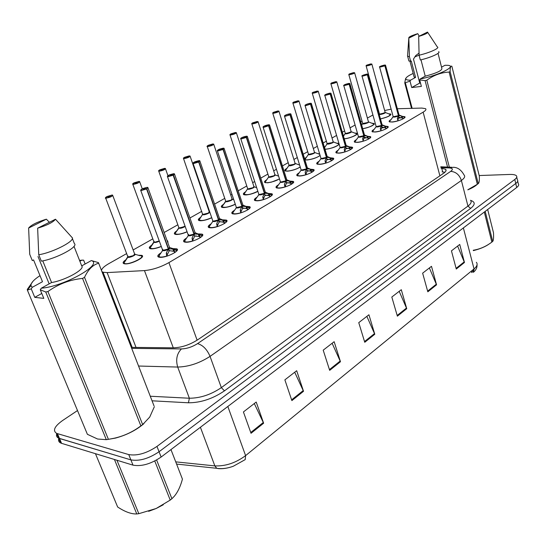 <?xml version="1.0" encoding="UTF-8"?>
<svg xmlns="http://www.w3.org/2000/svg" width="546" height="546" viewBox="0 0 546 546"><rect width="100%" height="100%" fill="white"/><g stroke="black" fill="none" stroke-linecap="round" stroke-linejoin="round"><path stroke-width="0.82" d="M385.49 126.181L387.892 126.467C390.219 127.559 380.726 131.682 375.061 132.023L372.29 131.763C371.608 131.272 372.188 130.508 374.024 129.47M367.902 136.336L370.386 136.623C372.884 137.749 363.022 142.096 357.261 142.39L354.586 142.124C353.849 141.605 354.443 140.793 356.361 139.694M349.624 146.888L352.197 147.174C354.88 148.335 344.622 152.928 338.773 153.167L336.2 152.88C335.401 152.341 336.002 151.488 338.015 150.321M330.623 157.849L333.292 158.135C336.172 159.336 325.491 164.196 319.54 164.366L317.083 164.08C316.209 163.507 316.83 162.606 318.932 161.37M310.851 169.253L313.622 169.533C316.714 170.768 305.576 175.928 299.529 176.024L297.188 175.73C296.246 175.136 296.874 174.181 299.085 172.864M290.26 181.129L293.141 181.395C296.458 182.664 284.821 188.152 278.685 188.165L276.474 187.872C275.45 187.251 276.099 186.234 278.412 184.835M268.796 193.496L271.792 193.748C275.361 195.059 263.192 200.901 256.954 200.826L254.886 200.532C253.774 199.884 254.436 198.805 256.873 197.311M246.417 206.395L249.522 206.634C253.371 207.971 240.615 214.203 234.289 214.032L232.371 213.745C231.163 213.063 231.838 211.923 234.398 210.333M223.041 219.854L226.276 220.072C230.419 221.444 217.028 228.112 210.613 227.825L208.859 227.545C207.548 226.836 208.238 225.628 210.933 223.921M198.621 233.92L201.993 234.111C206.449 235.51 192.363 242.656 185.865 242.24L184.282 241.974C182.862 241.243 183.572 239.96 186.411 238.131M173.075 248.628L176.59 248.785C181.388 250.205 166.55 257.883 159.971 257.323L158.572 257.077C157.03 256.32 157.76 254.955 160.756 252.996M402.429 116.394L404.75 116.68C406.927 117.731 397.775 121.649 392.199 122.038L389.339 121.792C388.711 121.321 389.278 120.598 391.038 119.615M371.846 123.212L374.106 123.471C374.14 125.321 370.338 127.068 362.701 128.719M354.545 133.006L356.879 133.265C359.22 134.309 349.822 138.459 344.239 138.834M336.589 143.168L338.93 143.386M339.196 144.294C336.541 146.683 332.111 148.328 325.914 149.215L325.007 149.242M317.943 153.719L319.587 153.74M320.12 155.508C316.714 157.842 312.353 159.336 307.05 159.985L304.907 159.814M298.566 164.68L299.495 164.646M300.232 167.028C296.451 169.301 292.185 170.686 287.435 171.185L285.224 170.918C284.35 170.372 284.957 169.485 287.032 168.25M279.497 178.972L271.396 182.139L267.786 182.78L264.94 182.562C263.998 181.995 264.619 181.054 266.789 179.743M257.883 191.387C253.754 193.482 249.727 194.669 245.796 194.949L243.83 194.69C242.813 194.096 243.448 193.1 245.72 191.707M235.319 204.306C231.142 206.299 227.259 207.384 223.669 207.582L221.847 207.323C220.741 206.702 221.389 205.651 223.778 204.163M211.746 217.779C207.582 219.642 203.87 220.639 200.6 220.755L198.921 220.502C197.727 219.854 198.389 218.741 200.894 217.158M187.101 231.838C183.012 233.565 179.484 234.452 176.522 234.5L174.993 234.254C173.71 233.586 174.386 232.412 177.02 230.719M167.062 240.602L167.492 240.731L167.765 242.533M161.302 246.519C157.35 248.096 154.04 248.874 151.365 248.86L150.007 248.628C148.614 247.939 149.311 246.69 152.081 244.888M138.302 255.235L141.687 255.344C146.478 256.681 131.354 264.489 125.061 263.875L123.881 263.663C122.379 262.954 123.089 261.63 126.003 259.698M388.527 113.766L390.711 114.025C390.929 115.602 387.51 117.24 380.453 118.932M131.095 344.622L131.313 345.195M391.127 109.152L384.637 110.524M378.999 112.285L378.644 112.415M101.918 271.574L103.03 272.229L107.125 272.59L144.458 270.591C152.518 269.833 160.667 267.171 168.912 262.612L423.136 112.155C425.73 110.579 426.522 109.405 425.505 108.64L421.703 108.067L397.338 108.743M126.638 253.61L108.961 263.561C104.211 266.284 101.72 268.598 101.501 270.502M372.925 114.981L367.397 118.086M362.018 121.116L360.742 121.833M355.105 125.007L350.041 127.86M344.594 130.924L342.315 132.207M336.589 135.428L332.036 137.995M326.508 141.107L323.143 142.997M317.342 146.267L313.329 148.519M307.726 151.679L303.194 154.225M297.304 157.541L293.898 159.459M288.206 162.667L282.425 165.923M276.433 169.294L273.683 170.837M267.902 174.092L260.77 178.112M254.675 181.538L252.648 182.678M246.765 185.988L238.179 190.827M231.975 194.315L230.74 195.011M224.747 198.382L214.585 204.102M208.265 207.664L207.89 207.876M201.795 211.309L189.933 217.984M177.832 224.795L164.134 232.5M152.812 238.882L133.135 249.952M324.365 147.092L325.32 146.512M304.566 158.695L306.545 157.173M479.183 175.539L509.841 174.447C513.22 174.351 515.417 174.795 516.42 175.792C517.253 176.768 516.707 177.996 514.789 179.47L156.968 446.423C146.628 453.317 137.217 456.04 128.74 454.579L57.419 433.62L59.494 438.486L58.565 438.131C56.716 437.216 56.095 435.756 56.695 433.763C56.095 435.756 56.716 437.216 58.565 438.131L130.876 459.875L59.494 438.486L61.568 443.338L60.633 442.977C58.784 442.042 58.156 440.567 58.743 438.554M156.968 446.423L159.057 451.74C148.751 458.66 139.36 461.377 130.876 459.875C139.36 461.377 148.751 458.66 159.057 451.74L515.752 183.483L159.057 451.74L161.138 457.036C150.867 463.984 141.489 466.687 133.006 465.151L61.568 443.338M517.362 179.77C518.202 180.767 517.663 182.009 515.752 183.483C517.663 182.009 518.202 180.767 517.362 179.77L516.741 177.163M227.832 406.477L245.598 455.623L245.195 459.623L233.279 466.257C227.75 468.236 222.768 469.014 218.318 468.605L216.735 468.297L214.851 465.895C225.539 466.332 235.79 462.906 245.598 455.623L474.03 268.925L473.348 272.352M517.697 181.163L518.311 183.749C519.15 184.753 518.611 186.002 516.707 187.49L161.138 457.036M291.878 400.6L284.875 379.852L296.683 370.707L303.521 391.284L291.878 400.6M251.03 433.292L243.42 411.95L256.21 402.047L263.629 423.211L251.03 433.292M397.379 316.168L391.816 297.038L401.29 289.701L406.736 308.688L397.379 316.168M427.818 291.81L422.638 273.164L431.483 266.318L436.554 284.821L427.818 291.81M456.279 269.035L451.446 250.86L459.725 244.451L464.462 262.49L456.279 269.035M329.675 370.352L323.205 350.17L334.152 341.694L340.472 361.718L329.675 370.352M364.748 342.287L358.756 322.638L368.925 314.762L374.781 334.254L364.748 342.287M471.375 271.096L471.764 272.57L474.14 269.465M366.864 316.359L374.781 334.254M332.125 343.263L340.472 361.718M457.609 246.089L464.462 262.49M429.381 267.95L436.554 284.821M399.201 291.318L406.736 308.688M254.293 403.528L263.629 423.211M294.71 372.236L303.521 391.284M57.419 433.62L56.484 433.271C52.539 430.541 54.566 426.296 62.565 420.536L77.505 410.551M131.32 347.372L173.567 347.822C181.613 347.509 189.585 344.881 197.475 339.94L443.495 173.375C445.966 171.649 446.669 170.277 445.604 169.26L441.107 168.216M128.597 338.179L127.948 338.684M129.614 342.977L130.255 342.458M442.076 171.894L444.949 172.222M366.619 65.206L366.659 65.186C365.8 65.684 365.963 65.868 367.165 65.732C371.198 64.715 372.379 64.114 370.714 63.93L366.81 65.111L368.27 65.145M380.528 114.216L384.602 112.981L385.121 112.271L384.602 112.981L379.518 114.141L380.528 114.216L385.183 112.503M368.209 64.926L369.895 64.517L368.209 65.151M390.595 115.029L390.288 114.544M368.154 64.954L366.659 65.186M366.059 65.697L367.13 65.861C370.079 65.227 371.642 64.599 371.819 63.991L366.762 65.172M389.878 121.99L389.789 121.308C390.363 122.297 393.093 122.133 397.979 120.809L397.345 118.407L398.423 115.691L398.88 117.39L397.809 120.263M385.046 65.738L384.937 65.65C385.797 65.131 385.599 64.947 384.343 65.09L385.517 65.158L385.046 65.738L398.566 115.568L401.44 116.025L404.258 117.144L404.627 117.759M393.147 116.537L394.294 116.878L398.423 115.691M384.882 65.82L379.634 67.083C380.617 67.015 376.453 67.301 384.357 65.09C380.187 66.127 378.985 66.748 380.739 66.946L384.882 65.82L398.409 115.65L393.216 116.796M384.78 65.732L381.565 66.339L384.937 65.65M389.762 121.492L389.789 121.97M402.088 116.264L402.709 118.537L404.299 118.052M402.839 118.967L402.709 118.537M398.314 115.957C395.618 117.042 393.871 117.342 393.079 116.858L398.409 115.65M398.484 118.1L401.801 117.779M398.58 115.602L398.812 117.131M398.566 115.568L399.065 115.131M402.573 118.059L399.037 117.294M398.259 115.097L398.566 115.561L399.003 114.872L385.572 65.356M349.365 73.935L349.399 73.922C348.498 74.44 348.648 74.631 349.843 74.509C353.931 73.485 355.153 72.864 353.521 72.645L349.556 73.84L351.017 73.901M362.667 123.403L363.732 123.737L367.868 122.481L368.42 121.724L354.661 72.905M350.955 73.662L352.655 73.253L350.955 73.908M374.003 124.529L373.757 124.106M363.732 123.737L367.868 122.481L362.701 123.519M362.715 123.553L361.793 124.795M350.901 73.69L349.399 73.922M348.764 74.461L349.809 74.638C352.832 73.99 354.436 73.348 354.607 72.707L349.508 73.901M331.456 82.999L331.49 82.978C330.555 83.518 330.678 83.729 331.872 83.613C336.008 82.589 337.278 81.948 335.694 81.682L331.661 82.896L333.06 82.985M346.3 133.613L350.518 132.337L351.098 131.525L350.518 132.337L345.352 133.531L346.3 133.613L351.18 131.791M333.053 82.733L334.766 82.316L333.128 82.978M356.804 134.377L356.49 133.866M345.318 133.408L343.461 136.159M332.992 82.76L330.815 83.552M345.352 133.524L330.89 83.743L331.838 83.75C334.944 83.088 336.582 82.426 336.745 81.75L331.606 82.965M312.865 92.404L312.899 92.39C311.916 92.95 312.019 93.182 313.213 93.073C317.397 92.042 318.714 91.373 317.178 91.059L313.07 92.301L314.476 92.417M328.221 143.857L332.507 142.561L327.211 143.475L328.221 143.857L332.507 142.561L333.128 141.694L318.27 91.373M314.462 92.144L316.189 91.721L314.516 92.41M338.957 144.594L338.643 144.069M327.259 143.639L324.536 147.645M314.407 92.178L312.175 92.991M333.244 141.844C334.759 142.472 327.184 144.956 327.143 143.837L312.264 93.202L313.172 93.209C316.366 92.54 318.038 91.844 318.202 91.141L313.022 92.37M293.543 102.177L293.577 102.163C292.554 102.75 292.629 102.996 293.816 102.901C298.055 101.863 299.426 101.167 297.939 100.812L293.762 102.068L295.236 102.204M309.439 154.504L313.807 153.18L314.462 152.252L313.807 153.18L308.558 154.416L313.807 153.18L314.564 152.559M295.086 101.959L292.806 102.805M295.147 101.931L296.887 101.501L295.174 102.218M308.51 154.265L305.098 159.255L305.146 159.882M308.558 154.409L292.902 103.023L293.775 103.044C297.058 102.355 298.771 101.638 298.928 100.894L293.714 102.143M380.931 130.835L380.303 128.324L381.436 125.539L381.913 127.259L380.774 130.255M367.526 74.788L367.41 74.7C368.318 74.16 368.14 73.963 366.878 74.092C362.667 75.136 361.425 75.778 363.138 76.024L367.253 74.788L362.066 76.153C363.063 76.099 358.811 76.351 366.898 74.092L368.024 74.167L367.526 74.788L381.586 125.409L384.555 125.853L387.435 126.979L387.81 127.587M376.112 126.379L377.231 126.74L381.436 125.539M367.356 74.877L381.422 125.498L376.187 126.652L381.422 125.498M367.253 74.788L365.847 74.959M372.7 131.422L372.734 131.941M385.217 126.092L385.858 128.406L387.448 127.921M385.995 128.842L385.858 128.406M381.517 127.935L384.828 127.593M385.722 127.914L381.838 126.986M381.599 125.444L382.077 127.163M365.84 74.932L367.41 74.7M382.118 124.938L381.586 125.409L382.043 124.665L368.086 74.379M363.213 141.202L362.605 138.623L363.793 135.763L364.291 137.51L363.083 140.643M349.324 84.193L349.208 84.104C350.15 83.545 350 83.326 348.744 83.449L349.856 83.524L349.324 84.193L363.95 135.626L367.021 136.056L369.963 137.196L370.345 137.79M358.422 136.589L359.521 136.985L363.793 135.763M349.147 84.289L343.809 85.579C343.434 86.015 342.902 84.739 348.757 83.442C344.478 84.493 343.181 85.162 344.854 85.449L349.147 84.289L363.786 135.722L358.51 136.889L363.779 135.722M349.037 84.193L347.638 84.35M354.982 141.728L355.03 142.294M367.704 136.295L368.366 138.643L369.949 138.165M368.502 139.094L368.366 138.643M363.909 138.138L367.199 137.776M368.229 138.152L364.209 137.223M363.964 135.661L364.462 137.415M347.631 84.33L349.208 84.104M364.523 135.121L363.95 135.626L364.441 134.828L349.918 83.756M344.806 151.979L344.212 149.324L345.468 146.383L345.987 148.157L344.71 151.488M330.391 93.973L330.282 93.878C331.272 93.298 331.135 93.059 329.886 93.168L330.965 93.257L330.391 93.973L345.645 146.28L348.805 146.656L352.204 148.389M340.049 147.202L341.113 147.625L345.468 146.383M330.214 94.069L324.836 95.379C324.508 95.816 323.771 94.54 329.9 93.161C325.566 94.226 324.215 94.915 325.839 95.257L330.214 94.069L345.454 146.342L340.144 147.529L345.454 146.342M330.105 93.973L328.706 94.124M336.575 152.436L336.636 153.051M349.508 146.894L350.198 149.283L351.767 148.805M350.334 149.747L350.198 149.283M345.618 148.737L348.88 148.362M345.645 146.28L345.898 147.857M350.047 148.778L346.164 148.055M328.699 94.096L330.282 93.878M346.246 145.7L345.632 146.239L346.15 145.386L331.04 93.509M489.673 243.625C485.701 246.574 480.262 248.901 473.355 250.628M485.196 211.377L492.724 241.387L491.857 242.083L484.309 212.046M473.252 250.245C479.914 249.167 486.117 246.451 491.857 242.083M492.724 241.387L492.772 241.318C493.495 240.342 493.734 237.476 493.482 232.726L487.674 209.5M163.281 504.763L156.142 508.51L148.642 511.329M156.62 459.998L171.908 498.73L170.222 500.081L154.764 460.995M116.96 460.251L138.827 513.684L156.136 508.51L170.222 500.081M138.827 513.684L136.773 513.95L114.435 459.479M95.454 453.685L117.643 506.988C124.945 511.834 131.327 514.155 136.773 513.95M182.432 479.142L170.966 449.583L182.432 479.142C180.473 486.452 177.743 492.178 174.249 496.307L171.908 498.73M420.536 83.204L419.744 83.074L411.711 87.544L410.019 81.142L404.75 82.91L405.555 78.733L406.347 77.607M410.019 81.142L410.51 80.18C407.104 80.214 405.548 79.641 405.828 78.46C406.306 77.129 408.756 75.464 413.179 73.457M410.51 80.18L415.574 77.409L414.121 77.054L413.882 76.14M415.574 77.409L411.274 61.022L408.906 61.029L408.674 60.135M410.653 61.35L409.418 56.634L407.534 56.245L407.603 55.242M409.418 56.634L408.817 37.967C408.497 37.032 411.479 35.599 417.765 33.661L419.226 36.179M417.765 33.661L408.995 38.043M419.021 53.133L415.752 55.562L413.472 59.111L419.744 83.074M414.762 56.968L419.089 55.126M477.259 184.336C475.3 186.22 472.153 188.056 467.833 189.844M478.235 183.64L478.74 183.04C479.258 181.955 479.456 179.634 479.32 176.071L451.856 66.216C450.723 65.684 450.136 67.458 450.095 71.533L478.235 183.64L477.334 184.282L449.133 72.072C441.175 72.468 433.736 75.171 426.808 80.187L449.351 167.151M467.813 189.783L477.334 184.282M411.534 108.347L404.75 82.91M405.412 83.04L412.148 108.333M447.563 167.076L425.102 80.617L419.683 79.941L420.181 78.972C438.656 75.539 457.876 65.786 447.543 65.308L444.997 65.267L441.543 67.172M426.808 80.187L425.102 80.617M450.095 71.533L449.133 72.072M420.986 59.814L425.232 76.181L420.181 78.972M438.042 53.344L441.83 68.318C442.349 70.454 436.814 73.075 425.232 76.181M438.622 51.658C441.277 52.791 430.746 57.61 420.331 59.971L419.096 55.207C429.518 52.826 440.076 48.034 437.428 46.949M418.673 36.452L427.498 32.078C428.282 32.924 425.341 34.384 418.673 36.452L419.096 55.207M411.711 87.544L421.375 86.404L419.683 79.941M41.783 293.455L34.773 297.358L31.245 288.854L27.368 290.09L87.387 434.302L97.591 439.025L106.306 439.667L45.748 291.994L40.267 289.769L41.271 288.22C64.039 286.507 103.515 264.196 91.359 260.558L81.709 265.888C85.422 269.137 65.383 280.344 51.57 282.535L41.271 288.22M31.245 288.854L32.241 287.326L30.992 285.688C30.712 283.121 33.715 279.77 39.995 275.641M79.539 260.387L83.613 260.142L85.128 263.998M27.368 290.09L27.3 289.428L32.931 281.354M32.241 287.326L42.486 281.716L42.342 281.367M42.486 281.716L33.559 259.93L32.303 260.585L29.723 254.293L28.631 228.051C31.108 225.027 37.019 222.072 46.376 219.185L49.372 222.297M46.376 219.185L28.631 228.051M79.88 261.241L82.084 260.032M143.905 423.662C136.172 430.234 126.672 435.053 115.418 438.11L106.845 439.591M154.006 405.855L98.676 263.22L154.006 405.855M91.359 260.558L98.444 262.626L98.676 263.22C92.956 264.749 88.234 269.444 84.521 277.313L142.649 424.597L149.727 417.069L154.347 406.729M142.649 424.597L140.875 425.873L82.555 278.419C69.908 279.695 58.361 284.063 47.905 291.544L108.401 439.339L114.462 438.179C124.119 435.947 132.924 431.845 140.875 425.873M108.401 439.339L106.306 439.667M47.905 291.544L45.748 291.994M84.521 277.313L82.555 278.419M42.759 260.872L51.57 282.535M81.709 265.888L74.01 246.348M72.318 238.384L74.372 243.605C78.904 246.601 56.293 258.77 41.339 261.138L38.746 254.77C53.706 252.341 76.42 240.26 71.915 237.367L55.487 219.219C53.255 222.202 47.304 225.198 37.647 228.194L38.746 254.77M37.647 228.194L55.487 219.219M37.995 256.511L49.154 283.865M34.773 297.358L43.81 298.375L40.267 289.769M273.457 112.34L273.491 112.326C272.42 112.94 272.468 113.206 273.648 113.124C277.934 112.087 279.368 111.357 277.934 110.947L273.683 112.23L275.157 112.394M288.97 165.124L289.919 165.568L294.369 164.223L295.065 163.227L278.972 111.309M275.068 112.101L276.815 111.664L275.088 112.408M289.919 165.561L294.369 164.223L289.011 165.247M285.64 171.069L285.578 170.352L285.776 171.103M289.025 165.302L285.578 170.352C285.483 172.386 297.283 169.54 300.17 166.83M275 112.135L273.491 112.326L272.666 113.015M289.08 165.472L272.775 113.247L273.607 113.268C276.979 112.565 278.74 111.821 278.89 111.036L273.635 112.305M252.559 122.918L252.593 122.898C251.46 123.539 251.481 123.826 252.655 123.765C256.995 122.72 258.49 121.963 257.125 121.499L252.784 122.802L254.265 123M268.7 176.604L269.615 177.068L274.153 175.703L274.891 174.631L258.121 121.881M254.163 122.686L255.931 122.249L254.19 123.014M269.615 177.068L274.153 175.703L274.891 174.638M268.762 176.788L265.267 181.907L265.356 182.712M254.102 122.72L252.593 122.898M230.787 133.934L230.821 133.913C229.641 134.582 229.627 134.896 230.787 134.842C235.19 133.797 236.739 133.012 235.442 132.487L231.026 133.811L232.507 134.043M248.485 189.046L253.105 187.653L253.897 186.507L253.105 187.653L247.741 188.95L253.105 187.653L254.04 186.875M232.398 133.715L234.173 133.265L232.425 134.057M247.672 188.745L244.13 193.939L244.246 194.826M232.33 133.75L230.821 133.913L229.921 134.63M247.741 188.95L230.009 134.964L230.746 134.992C234.323 134.255 236.179 133.449 236.309 132.582L230.978 133.9M325.655 163.186L325.088 160.456L326.412 157.425L326.952 159.234L325.689 163.172M310.701 104.149L310.585 104.054C311.623 103.44 311.52 103.187 310.271 103.283C305.897 104.341 304.491 105.064 306.06 105.453L310.401 104.149L306.019 105.596L304.996 105.289C305.89 104.45 307.657 103.781 310.292 103.276L311.309 103.371L310.701 104.149L326.597 157.323L329.866 157.671L333.34 159.405M320.939 158.238L321.983 158.695L326.412 157.425M310.51 104.245L326.399 157.385L321.048 158.593L326.399 157.385M310.401 104.149L309.009 104.286M317.438 163.575L317.519 164.244M330.583 157.917L331.306 160.34L332.862 159.869M331.449 160.824L331.306 160.34M325.648 163.049L325.075 161.131M326.604 159.753L329.784 159.357M326.597 157.323L326.856 158.906M331.149 159.835L327.136 159.125M309.002 104.259L310.585 104.054M327.245 156.695L326.583 157.282L327.136 156.361L311.391 103.651M305.726 174.85L305.187 172.031L306.579 168.919L307.145 170.755L305.808 174.822M290.192 114.749L290.076 114.646C291.168 114.005 291.086 113.732 289.844 113.814L290.847 113.909L290.192 114.749L306.77 168.81L310.155 169.144L313.711 170.871M301.058 169.724L302.068 170.209L306.579 168.919M289.994 114.851L285.421 116.223L284.432 115.882C285.619 114.885 287.435 114.196 289.865 113.807C285.415 114.878 283.954 115.629 285.462 116.073L289.994 114.851L306.565 168.878L301.18 170.099L306.565 168.878M289.885 114.749L288.5 114.865M297.522 175.17L297.618 175.887M310.899 169.39L311.65 171.847L313.199 171.383M311.793 172.338L311.65 171.847M305.767 174.679L305.166 172.727M306.825 171.219L309.862 170.802M306.77 168.81L307.036 170.413M306.756 168.769L307.473 168.141M311.486 171.335L307.337 170.645M288.493 114.837L290.076 114.646M306.381 168.257L306.756 168.762L307.35 167.779L290.936 114.21M284.964 186.998L284.452 184.098L285.927 180.89L286.52 182.753L285.101 186.957M268.823 125.792L268.7 125.689C269.847 125.02 269.799 124.72 268.564 124.788C264.073 125.853 262.551 126.638 263.991 127.143L268.502 125.792L263.95 127.293L262.988 126.938C264.107 125.935 265.977 125.218 268.591 124.781L269.519 124.884L268.823 125.792L286.111 180.733L289.633 181.081L293.277 182.801M280.357 181.681L281.327 182.2L285.927 180.89M268.618 125.894L285.913 180.842L280.487 182.091L285.913 180.849M268.502 125.792L265.493 126.365L267.069 125.553L267.124 125.894M276.781 187.244L276.904 188.022M290.397 181.327L291.182 183.831L292.711 183.367M291.325 184.336L291.182 183.831M285.053 186.793L284.425 184.807M286.227 183.156L289.087 182.726M286.131 180.774L286.404 182.391M291.011 183.306L286.718 182.637M267.117 125.867L268.7 125.689M286.889 180.05L286.111 180.733L286.746 179.668L269.622 125.211M208.094 145.413L208.128 145.393C206.886 146.096 206.845 146.43 207.992 146.396C212.449 145.345 214.066 144.526 212.844 143.939L208.34 145.284L209.821 145.557M226.474 201.522L231.183 200.102L232.03 198.867L231.183 200.102L225.778 201.426L231.183 200.102L232.193 199.263M209.705 145.209L211.493 144.751L209.63 145.243L209.746 145.57M225.696 201.194L222.113 206.463L222.249 207.453M209.63 145.243L208.128 145.393C206.968 146.328 206.681 146.703 207.262 146.519L207.152 146.164M225.628 200.996L225.778 201.426L225.635 200.996M184.425 157.391L184.459 157.371C183.156 158.108 183.067 158.47 184.207 158.449C188.718 157.398 190.404 156.545 189.271 155.883L184.678 157.262L186.159 157.569M203.522 214.53L208.326 213.083L202.88 214.435L202.716 213.977L203.522 214.53L208.326 213.083L209.227 211.759L190.172 156.354M186.029 157.2L187.831 156.736L185.872 157.61L185.954 157.234L186.077 157.582M202.791 214.182L199.154 219.526L199.317 220.625M185.954 157.234L184.459 157.371L183.524 158.579L183.401 158.204M209.432 211.944C211.2 212.715 202.921 215.82 202.641 214.489L183.524 158.579L184.159 158.606C187.96 157.835 189.926 156.955 190.049 155.985L184.644 157.357M159.705 169.895L159.739 169.874C158.367 170.652 158.244 171.035 159.364 171.041C163.93 169.99 165.691 169.096 164.66 168.359L159.971 169.758L161.309 169.717L161.452 170.113M179.566 228.105L184.473 226.631L178.986 228.016L178.808 227.518L179.566 228.105L185.114 226.215M161.309 169.717L163.124 169.246L161.104 170.161L161.234 169.758L161.363 170.127M178.883 227.737L175.205 233.156L175.389 234.377M161.234 169.758L159.739 169.874L158.743 171.171L158.599 170.775M133.872 182.965L133.906 182.951C132.46 183.756 132.289 184.179 133.395 184.207C138.015 183.149 139.858 182.214 138.93 181.402L134.145 182.828L135.469 182.808L135.62 183.224M154.545 242.281L159.268 240.936M135.469 182.808L137.299 182.33L135.21 183.285L135.388 182.849L135.531 183.244M150.123 247.884L150.389 248.744M153.917 241.898L150.191 247.386L150.6 248.785M135.388 182.849L133.906 182.951L132.828 184.336L132.664 183.92M138.95 181.388L134.118 182.937M154.177 241.271L154.027 242.199L153.829 241.666M112.633 195.147C112.476 196.314 110.319 197.311 106.163 198.15L105.712 198.116C104.955 198.519 105.337 198.021 106.859 196.628L106.873 196.621C105.351 197.475 105.132 197.925 106.217 197.98C110.893 196.922 112.824 195.946 112.012 195.045L107.125 196.499L108.429 196.505L108.599 196.942M128.385 257.105L133.497 255.576L134.623 253.917L133.497 255.576L127.935 257.03L133.497 255.576L134.869 254.422M108.429 196.505L110.272 196.014L108.122 197.01L108.347 196.546L108.504 196.963M142.042 257.214L141.585 256.279M123.976 262.769L124.256 263.773M124.003 262.838L127.805 256.709M108.347 196.546L106.873 196.621M112.032 195.031L107.105 196.615M128.01 256.101L127.928 257.03L127.716 256.463M263.322 199.665L262.844 196.669L264.4 193.366L265.015 195.263L263.486 198.648L263.52 199.604M246.526 137.305L246.41 137.203C247.611 136.5 247.597 136.179 246.369 136.227L247.277 136.336L246.526 137.305L264.592 193.202L268.243 193.53L271.976 195.243M258.777 194.144L259.712 194.697L264.4 193.366M246.314 137.421L241.55 138.841L240.622 138.52C241.264 137.653 243.188 136.889 246.396 136.22C241.823 137.299 240.233 138.118 241.598 138.691L246.314 137.421L264.387 193.318L258.927 194.594L264.387 193.318M246.198 137.312L242.902 137.872L244.813 137.032L244.833 137.401M255.521 199.31L255.31 200.675M269.035 193.775L269.854 196.321L271.369 195.864M269.997 196.833L269.854 196.321M265.431 192.465L264.598 193.195M263.459 199.42L262.803 197.406M264.769 195.591L267.41 195.154M264.612 193.243L264.892 194.867M269.676 195.789L265.226 195.14M244.82 137.367L246.41 137.203M264.175 192.67L264.592 193.202L265.274 192.055L247.393 136.684M240.745 212.879L240.301 209.787L241.946 206.381L242.588 208.313L240.97 211.8L240.998 212.804M224.044 148.28L223.253 149.338L242.144 206.211L245.939 206.511L249.754 208.21M241.926 206.34L236.432 207.637L236.268 207.152L236.425 207.637L241.946 206.381M223.253 149.338L223.13 149.229C224.392 148.492 224.42 148.143 223.198 148.178C218.591 149.249 216.933 150.102 218.216 150.744L222.911 149.338L219.615 149.884L221.574 149.017L221.553 149.413M237.155 207.739L241.933 206.333L223.027 149.454L218.168 150.901L217.328 150.478M233.074 212.312L232.78 213.882M246.751 206.757L247.604 209.35L249.099 208.893M247.748 209.869L247.604 209.35M240.929 212.599L240.247 210.544M242.39 208.558L244.751 208.128M247.427 208.804L242.444 207.89M242.165 206.251L242.806 208.183M221.546 149.379L223.13 149.229M243.052 205.412L242.144 206.211L242.874 204.968L224.181 148.662M217.158 226.686L216.755 223.491L218.496 219.97L219.164 221.935L217.451 225.532L217.479 226.583M199.781 160.756L198.921 161.903L218.721 219.84L222.645 220.065L226.522 221.676L226.085 220.946M198.921 161.903L198.799 161.793C200.136 161.022 200.198 160.64 198.99 160.654C194.328 161.732 192.588 162.626 193.782 163.343L198.689 162.025L218.482 219.922L212.94 221.253L212.763 220.734L213.609 221.355L218.496 219.97M198.573 161.909L195.27 162.449L197.29 161.534L197.236 161.964M209.623 225.914L209.261 227.675M223.485 220.311L224.379 222.945L225.846 222.502M224.522 223.471L224.379 222.945M213.609 221.355L218.475 219.929M217.404 226.358L216.687 224.27M219.035 222.092L221.055 221.69M224.188 222.393L219.014 221.485M218.721 219.84L219.39 221.806M197.222 161.923L198.799 161.793M219.683 218.926L218.707 219.799L219.485 218.455L199.938 161.172M192.499 241.114L192.137 237.81L193.987 234.173L194.69 236.172L192.875 239.892L192.902 240.991M174.42 173.819L173.478 175.054L194.219 234.036L198.3 234.227L202.293 235.865L201.836 235.019M188.609 234.48L188.39 235.49L188.998 235.585L193.987 234.173M173.478 175.054L173.355 174.938C174.754 174.126 174.863 173.717 173.676 173.71C168.946 174.788 167.131 175.723 168.223 176.522L173.116 175.061L170.018 175.594L171.894 174.624L171.792 175.089M173.116 175.061L193.966 234.132L188.39 235.49L188.193 234.93M185.114 240.138L184.678 242.096M199.167 234.48L200.102 237.155L201.542 236.718M200.245 237.687L200.102 237.155M188.998 235.585L193.966 234.132M192.813 240.738L192.062 238.616M194.635 236.234L196.219 235.886M194.219 234.036L194.519 235.688M199.897 236.595L194.922 236.036M171.778 175.054L173.355 174.938M195.27 233.046L194.205 233.995L195.045 232.548L174.577 174.263M166.701 256.217L166.387 252.798L168.339 249.037L169.076 251.071L167.158 254.914L167.178 256.067M147.87 187.49L146.833 188.82L168.571 248.853L172.829 249.044L176.945 250.703L176.474 249.734M162.844 249.372L162.715 250.382L163.247 250.477L168.339 249.037M146.833 188.82L146.703 188.704C148.184 187.851 148.341 187.408 147.167 187.374C142.376 188.452 140.479 189.435 141.455 190.322L146.458 188.834L143.154 189.339L145.304 188.336L145.154 188.841M163.247 250.477L168.325 248.99L146.574 188.95L141.4 190.493L140.684 189.994M159.466 255.023L158.954 257.193M173.73 249.297L174.713 252.027L176.126 251.597M174.856 252.559L174.713 252.027M167.083 255.787L166.291 253.631M174.508 251.447L168.885 250.546M168.325 248.996L162.715 250.382L162.49 249.781M168.591 248.894L169.321 250.928M145.14 188.793L146.703 188.704M169.731 247.816L168.571 248.853L169.478 247.283L148.027 187.96M439.885 175.819L423.136 112.155M197.126 340.178L168.912 262.612M173.273 347.816L144.458 270.591M136.029 347.427L107.125 272.59M463.377 227.921L474.03 268.925C477.081 266.339 477.859 264.121 476.365 262.278M175.73 461.861L214.851 465.895L200.402 427.272M516.707 187.49L514.789 179.47M133.006 465.151L128.74 454.579M364.53 341.571L374.529 333.579M397.181 315.472L406.497 308.026M427.634 291.134L436.329 284.179M456.101 268.373L464.243 261.862M329.443 369.622L340.199 361.015M291.625 399.849L303.235 390.567M250.75 432.514L263.322 422.474M470.584 200.375C475.368 201.904 475.382 204.579 470.625 208.395L224.474 390.847C212.776 398.785 200.764 402.771 188.445 402.791L152.047 400.805M131.709 348.362L181.443 348.928C186.869 348.73 192.233 346.963 197.522 343.632L450.689 171.369C453.282 169.39 452.859 168.25 449.399 167.95L453.003 167.308C457.487 167.219 461.165 169.772 464.039 174.966C465.424 176.351 464.537 178.187 461.384 180.473L467.956 206.101C471.055 203.74 471.901 201.795 470.488 200.273M450.689 171.369C455.835 171.744 459.404 174.775 461.384 180.473L210.046 356.374C199.44 363.213 188.657 366.769 177.696 367.055L189.36 398.232C200.286 398.177 210.947 394.649 221.342 387.633L467.956 206.101L470.625 208.395M181.443 348.928C176.843 353.624 175.594 359.664 177.696 367.055L138.561 366.032M150.28 396.239L189.36 398.232L188.445 402.791M197.522 343.632C202.825 345.058 206.995 349.31 210.046 356.374L221.342 387.633L224.474 390.847M449.399 167.95L440.943 167.588M127.6 335.613L126.925 336.043M442.676 171.922L441.714 168.243M385.21 112.401C386.636 112.961 379.34 115.233 379.388 114.216L379.211 114.462M385.312 112.469L389.469 114.141C391.025 115.431 388.015 117.015 380.439 118.885M390.458 120.4L393.175 116.646M399.099 115.015L398.867 115.636M393.216 116.789L379.566 66.899M399.201 115.083L404.258 117.144M401.44 116.025L401.917 117.786M397.345 118.407L397.822 120.175M368.516 121.86C369.97 122.441 362.585 124.781 362.605 123.73L361.657 125.048M368.489 121.976L367.868 122.481M368.625 121.935L372.809 123.594C376.624 123.962 368.55 128.017 362.687 128.651M351.208 131.668C352.689 132.275 345.209 134.678 345.202 133.599L343.98 135.312M351.317 131.743L355.528 133.395C359.95 133.79 349.822 138.582 344.212 138.725M325.798 145.755L327.245 143.591M333.217 141.98L332.507 142.561M333.36 141.926L337.599 143.557C342.833 144.021 329.572 149.802 324.952 149.051M314.592 152.409C316.141 153.064 308.463 155.624 308.394 154.477L306.886 156.634M314.708 152.498L319.758 154.313M320.011 155.153C318.925 157.637 305.18 161.391 305.112 159.234M381.32 125.805C378.596 126.911 376.836 127.211 376.037 126.713L376.139 126.488M382.152 124.809L381.893 125.478M380.917 130.794C376.037 132.112 373.307 132.262 372.72 131.252L376.187 126.652L361.991 75.962M381.265 124.932L381.586 125.403M372.829 131.961L372.72 131.252L373.437 130.269M382.255 124.891L387.435 126.979M384.555 125.853L385.046 127.641M380.303 128.324L380.801 130.119M363.67 136.036C360.926 137.162 359.152 137.462 358.353 136.95L358.456 136.705M364.557 134.978L364.271 135.695M363.199 141.155C358.333 142.472 355.596 142.615 355.002 141.578L358.51 136.889L343.727 85.374M363.616 135.142L363.95 135.62M355.139 142.315L355.002 141.578L355.767 140.52M364.667 135.06L369.963 137.196M367.021 136.056L367.533 137.872M362.605 138.623L363.124 140.445M345.338 146.669C342.567 147.809 340.779 148.109 339.974 147.584L340.083 147.318M346.28 145.543L345.959 146.308M344.785 151.924C339.933 153.242 337.196 153.371 336.589 152.314L340.144 147.529L324.74 95.154M345.284 145.748L345.632 146.239M336.752 153.078L336.589 152.314L337.414 151.16M346.396 145.632L351.822 147.816M348.805 146.656L349.338 148.498M344.212 149.324L344.751 151.174M295.209 163.384C296.792 164.066 289.005 166.714 288.902 165.534L285.585 170.352M295.181 163.554L294.369 164.223M299.618 165.076L295.331 163.479M275.048 174.802C276.672 175.505 268.775 178.255 268.632 177.034L268.741 176.727M252.771 122.802L258.033 121.594C257.889 122.413 256.088 123.191 252.614 123.908L251.706 123.635M275.02 174.979L274.153 175.703L268.632 177.034L265.267 181.907M279.45 178.822C275.655 181.572 265.254 183.865 265.274 181.968L265.499 182.739M254.067 186.677C255.74 187.408 247.72 190.261 247.529 189.005L244.13 193.939M257.842 191.264C251.112 194.451 246.546 195.379 244.144 194.062L244.403 194.861M326.276 157.719C323.485 158.879 321.676 159.186 320.864 158.64L320.98 158.354M327.279 156.525L326.924 157.344M325.641 163.124C320.802 164.435 318.065 164.551 317.444 163.479L321.048 158.593L304.989 105.337M326.221 156.777L326.583 157.275M317.642 164.271L317.444 163.479L318.332 162.23M327.395 156.62L332.951 158.852M329.866 157.671L330.419 159.548M325.088 160.456L325.648 162.333M306.436 169.219C303.624 170.4 301.801 170.707 300.983 170.147L301.099 169.84M307.507 167.95L307.111 168.83M305.705 174.788C300.894 176.085 298.164 176.194 297.529 175.102L301.18 170.099L284.418 115.943M297.754 175.921L297.529 175.102L298.478 173.744M307.63 168.052L313.322 170.332M310.155 169.144L310.735 171.048M305.187 172.031L305.774 173.949M285.776 181.197C282.937 182.398 281.101 182.712 280.275 182.132L280.398 181.804M286.916 179.846L286.479 180.794M284.951 186.93C280.159 188.227 277.436 188.315 276.781 187.21L280.487 182.091L263.035 126.918M285.715 180.207L286.111 180.726M277.047 188.056L276.781 187.21L277.798 185.729M287.046 179.948L292.881 182.289M289.633 181.081L290.24 183.019M284.452 184.098L285.067 186.043M232.214 199.051C233.934 199.802 225.785 202.771 225.553 201.481L225.675 201.126M208.333 145.291L213.67 144.035C213.541 144.956 211.636 145.796 207.944 146.553L207.262 146.519L225.778 201.426L222.113 206.463M235.278 204.197C228.583 207.187 224.201 208.006 222.126 206.668L222.42 207.494M211.712 217.677C205.146 220.447 200.969 221.157 199.167 219.813L202.764 214.107M209.411 212.176L208.326 213.083M199.502 220.666L199.154 219.526M185.203 226.474C182.241 228.105 180.084 228.631 178.726 228.064L178.856 227.648M165.37 168.455L165.377 168.461C165.261 169.492 163.24 170.407 159.316 171.205L158.743 171.171L178.986 228.016L175.205 233.156M187.066 231.743C180.726 234.275 176.774 234.869 175.211 233.538L175.587 234.418M159.357 241.189C156.484 242.472 154.614 242.827 153.747 242.247L153.876 241.803M138.977 181.388L139.592 181.504C139.469 182.596 137.38 183.552 133.34 184.371L132.828 184.336L154.027 242.199L150.184 247.884C151.542 249.188 155.235 248.703 161.268 246.43M134.889 254.129C136.834 254.962 128.085 258.524 127.634 257.077L127.764 256.6M135.053 254.259L139.578 255.617C149.263 255.808 125.778 266.83 124.017 262.885L127.935 257.03L105.528 197.679M264.244 193.687C261.377 194.908 259.527 195.222 258.695 194.629L258.818 194.274M265.458 192.24L264.974 193.264M258.92 194.594L240.67 138.438M263.308 199.59C258.551 200.873 255.835 200.955 255.159 199.836L256.251 198.232M265.595 192.349L271.58 194.745M268.243 193.53L268.878 195.495M262.844 196.669L263.486 198.648M241.776 206.709C238.889 207.951 237.019 208.272 236.179 207.671L236.309 207.282M243.079 205.166L242.54 206.272M241.707 205.665L242.144 206.211M240.725 212.797C236.002 214.08 233.299 214.148 232.61 213.015L233.777 211.268M243.223 205.282L249.358 207.746M245.939 206.511L246.601 208.511M240.301 209.787L240.97 211.8M218.318 220.311C215.404 221.574 213.52 221.901 212.667 221.287L212.804 220.864M219.71 218.659L219.11 219.854M198.689 162.025L193.734 163.507L193.072 163.466L193.038 162.851L199.74 160.729M218.243 219.239L218.7 219.792M217.137 226.59C212.462 227.859 209.766 227.928 209.057 226.781L210.306 224.884M219.861 218.782L226.16 221.314M222.645 220.065L223.334 222.099M216.755 223.491L217.451 225.532M193.796 234.527C190.861 235.811 188.964 236.145 188.104 235.517L188.24 235.06M195.297 232.76L194.629 234.043M173.232 175.177L168.168 176.686L167.41 176.215M193.721 233.422L194.199 233.988M192.485 241.011C187.851 242.274 185.169 242.328 184.439 241.175L185.776 239.114M195.448 232.889L201.918 235.497M198.3 234.227L199.024 236.302M192.137 237.81L192.875 239.892M168.141 249.406C165.185 250.71 163.268 251.044 162.401 250.409L162.544 249.918M169.751 247.502L169.014 248.901M168.059 248.266L168.571 248.846M166.68 256.108C162.101 257.35 159.439 257.398 158.688 256.238L160.114 253.999M169.915 247.638L174.365 249.031L176.556 250.327M172.829 249.044L173.594 251.153M166.387 252.798L167.158 254.914M387.892 126.467L388.09 127.204M370.386 136.623L370.611 137.421M352.197 147.174L352.45 148.041M333.292 158.135L333.572 159.07M313.622 169.533L313.93 170.55M293.141 181.395L293.482 182.494M271.792 193.748L272.174 194.942M249.522 206.634L249.952 207.924M226.276 220.072L226.754 221.464M201.993 234.111L202.511 235.613M176.59 248.785L177.17 250.402M404.75 116.68L404.934 117.363M374.106 123.471L374.29 124.147M356.879 133.265L357.091 133.995M167.492 240.731L168.011 242.165M141.687 255.344L142.26 256.879M390.711 114.025L390.881 114.646M442.908 173.771L442.56 173.751M132.166 347.386L103.03 272.229M233.279 466.257C227.389 468.42 221.874 469.096 216.735 468.297L176.597 464.08M473.409 272.297C475.989 270.113 477.204 267.615 477.054 264.796M60.633 442.977L56.484 433.271M451.658 167.253L440.738 166.789M127.273 334.766L126.597 335.196M446 170.775L445.604 169.26M379.511 114.141L366.12 65.868L366.646 65.192M371.874 64.169L385.121 112.271M402.484 118.018L402.75 119.008M362.742 123.655L348.826 74.638L349.385 73.922M336.807 81.961L351.098 131.525M299.003 101.146L314.462 152.252M305.098 159.255L305.275 159.91M385.606 127.866L385.885 128.897M368.086 138.09L368.386 139.162M349.884 148.71L350.204 149.822M409.978 61.302L414.121 77.054M407.671 56.334L408.906 61.029M408.817 37.967L407.534 56.245M427.771 32.48L437.264 46.874M30.992 285.688L27.348 289.981M115.418 438.11L114.462 438.179M268.823 176.972L251.829 123.881L252.58 122.905M275.177 174.897L278.603 176.146M236.411 132.896L253.897 186.507M254.204 186.78L256.668 187.66M330.958 159.753L331.306 160.899M311.275 171.246L311.636 172.427M290.779 183.21L291.168 184.432M213.779 144.376L232.03 198.867M232.35 199.16L233.756 199.645M165.315 168.427L159.958 169.765M165.52 168.857L167.922 175.662M139.749 181.927L142.253 188.82M112.483 195.079L112.073 195.031M112.79 195.598L134.623 253.917M124.017 262.885L124.481 263.814M255.467 200.716L255.159 199.836L258.927 194.594M269.431 195.686L269.833 196.935M232.951 213.923L232.61 213.015L236.432 207.637L217.274 150.559L219.506 149.133L224.058 148.28M247.154 208.695L247.577 209.971M209.446 227.716L209.057 226.781L212.94 221.253L193.072 163.466M223.908 222.283L224.351 223.58M184.882 242.144L184.439 241.175L188.39 235.49L167.356 176.31L169.608 174.795L174.31 173.764M199.624 236.486L200.082 237.797M159.179 257.241L158.688 256.238L162.715 250.382L140.629 190.11L142.322 188.786L147.188 187.367M147.713 187.421L147.222 187.367M174.229 251.344L174.7 252.655"/></g></svg>
